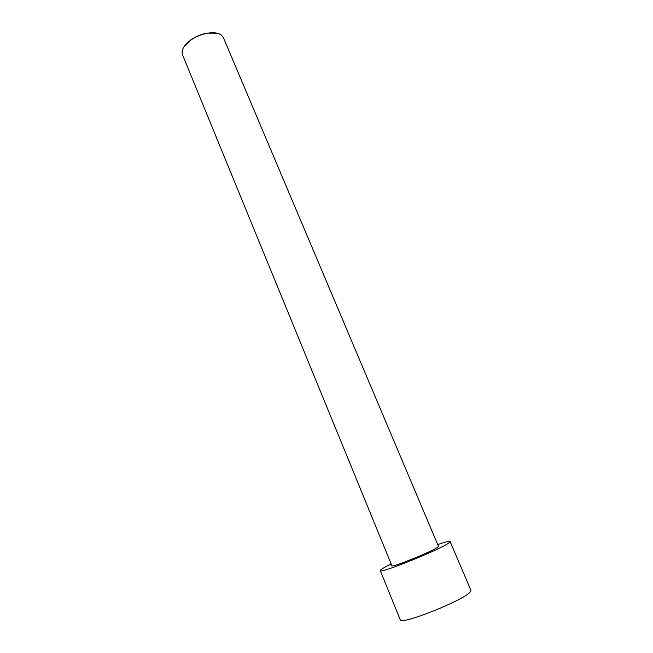 <?xml version="1.0" encoding="UTF-8"?>
<svg xmlns="http://www.w3.org/2000/svg" width="653" height="653" viewBox="0 0 653 653"><rect width="100%" height="100%" fill="white"/><g stroke="black" fill="none" stroke-linecap="round" stroke-linejoin="round"><path stroke-width="0.98" d="M437.706 544.578C445.419 541.933 449.558 540.921 450.121 541.541L470.919 590.345L470.095 592.1C463.475 600.531 399.734 625.696 400.24 619.762L380.258 570.616C380.226 569.783 383.858 567.555 391.171 563.947M450.121 541.541L449.084 542.749C441.648 548.969 378.895 574.338 380.258 570.616M221.302 35.033L223.383 37.613L438.449 546.332L437.681 547.198C432.368 551.467 391.131 568.126 391.89 565.718L182.456 54.648C181.028 50.199 183.754 45.375 190.643 40.184C195.712 36.666 201.287 34.348 207.352 33.23C213.547 32.242 218.2 32.838 221.302 35.033M183.73 47.147L190.741 39.931C195.704 36.486 201.165 34.217 207.099 33.115L217.163 33.23"/></g></svg>
